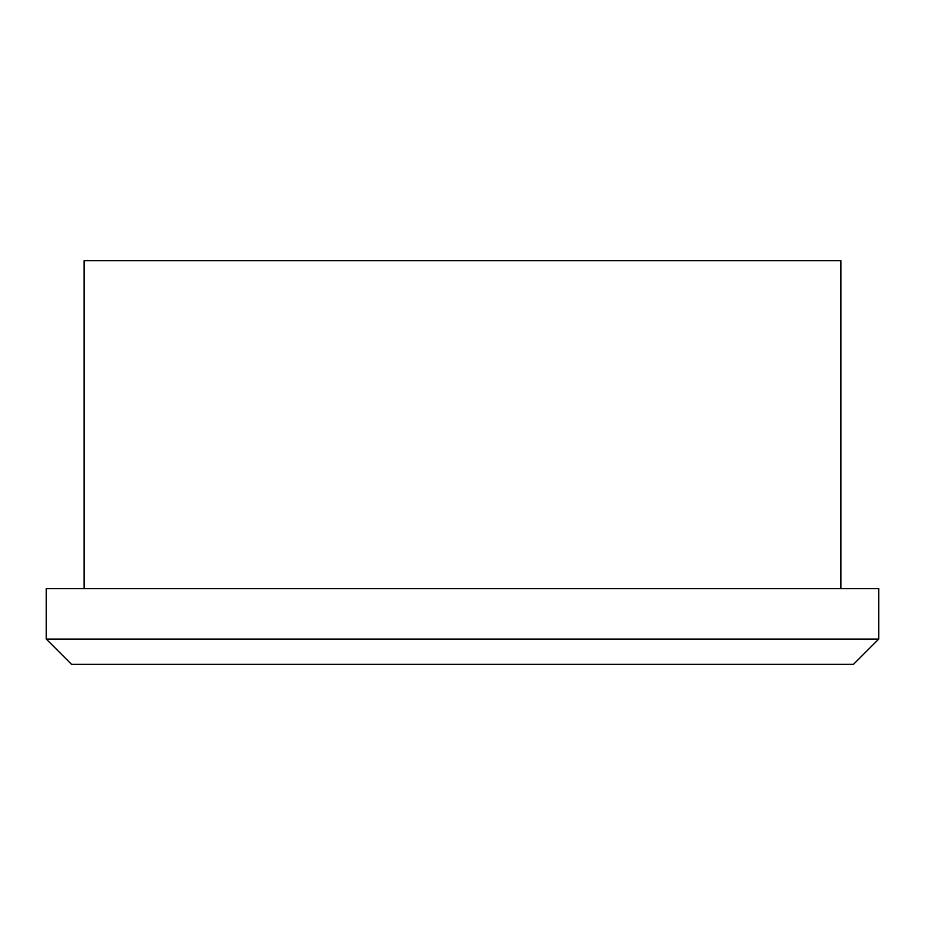 <?xml version="1.0" encoding="UTF-8"?>
<svg xmlns="http://www.w3.org/2000/svg" width="925" height="925" viewBox="0 0 925 925"><rect width="100%" height="100%" fill="white"/><g stroke="black" fill="none" stroke-linecap="round" stroke-linejoin="round"><path stroke-width="1.39" d="M878.75 639.094L878.75 588.635L46.25 588.635L46.25 639.094L71.479 664.323L853.521 664.323L878.75 639.094L46.25 639.094M840.906 588.635L840.906 260.677L84.094 260.677L84.094 588.635"/></g></svg>
